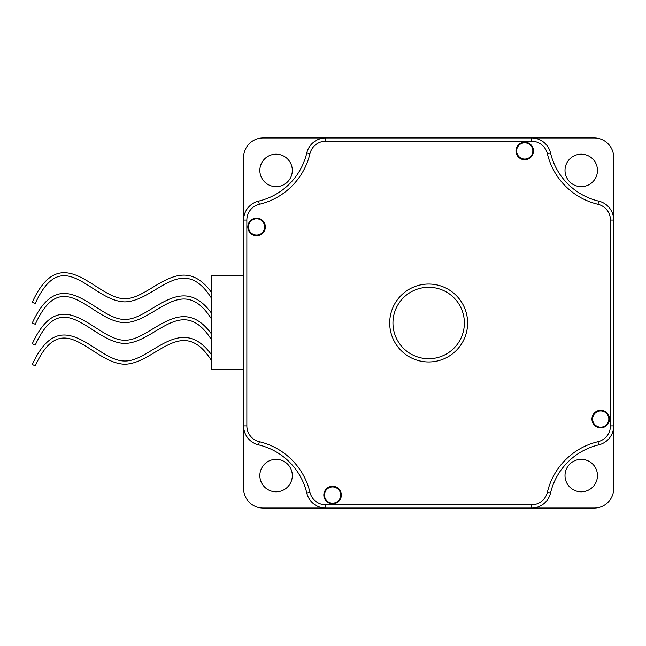 <?xml version="1.0" encoding="UTF-8"?>
<svg xmlns="http://www.w3.org/2000/svg" width="646" height="646" viewBox="0 0 646 646"><rect width="100%" height="100%" fill="white"/><g stroke="black" fill="none" stroke-linecap="round" stroke-linejoin="round"><path stroke-width="0.97" d="M292.307 170.415A16.231 16.231 0 0 0 276.076 154.184A16.231 16.231 0 0 0 259.845 170.415A16.231 16.231 0 0 0 276.076 186.654A16.231 16.231 0 0 0 292.307 170.415M597.469 170.415A16.231 16.231 0 0 0 581.238 154.184A16.231 16.231 0 0 0 565.008 170.415A16.231 16.231 0 0 0 581.238 186.654A16.231 16.231 0 0 0 597.469 170.415M597.469 475.585A16.231 16.231 0 0 0 581.238 459.346A16.231 16.231 0 0 0 565.008 475.585A16.231 16.231 0 0 0 581.238 491.816A16.231 16.231 0 0 0 597.469 475.585M292.307 475.585A16.231 16.231 0 0 0 276.076 459.346A16.231 16.231 0 0 0 259.845 475.585A16.231 16.231 0 0 0 276.076 491.816A16.231 16.231 0 0 0 292.307 475.585M309.943 153.683A68.177 68.177 0 0 1 259.345 204.289A16.231 16.231 0 0 0 246.853 220.084L246.853 425.916A16.231 16.231 0 0 0 259.345 441.711A68.177 68.177 0 0 1 309.943 492.317A16.231 16.231 0 0 0 325.737 504.801L531.569 504.801A16.231 16.231 0 0 0 547.364 492.317L550.521 493.06A19.477 19.477 0 0 1 531.569 508.047L594.223 508.047A19.477 19.477 0 0 0 613.7 488.57L613.7 425.916A19.477 19.477 0 0 1 598.713 444.868A64.931 64.931 0 0 0 550.521 493.06A64.931 64.931 0 0 1 598.713 444.868A64.931 64.931 0 0 0 550.521 493.06A19.477 19.477 0 0 1 531.569 508.047L325.737 508.047A19.477 19.477 0 0 1 306.785 493.06A64.931 64.931 0 0 0 258.594 444.868A19.477 19.477 0 0 1 243.607 425.916L243.607 488.57A19.477 19.477 0 0 0 263.092 508.047L325.737 508.047A19.477 19.477 0 0 1 306.785 493.06A64.931 64.931 0 0 0 258.594 444.868A19.477 19.477 0 0 1 243.607 425.916L243.607 220.084A19.477 19.477 0 0 1 258.594 201.132A64.931 64.931 0 0 0 306.785 152.941A19.477 19.477 0 0 1 325.737 137.953L263.092 137.953A19.477 19.477 0 0 0 243.607 157.43L243.607 220.084A19.477 19.477 0 0 1 258.594 201.132A64.931 64.931 0 0 0 306.785 152.941A19.477 19.477 0 0 1 325.737 137.953L531.569 137.953A19.477 19.477 0 0 1 550.521 152.941A64.931 64.931 0 0 0 598.713 201.132A19.477 19.477 0 0 1 613.7 220.084L613.7 157.43A19.477 19.477 0 0 0 594.223 137.953L531.569 137.953A19.477 19.477 0 0 1 550.521 152.941L547.364 153.683A16.231 16.231 0 0 0 531.569 141.199L325.737 141.199A16.231 16.231 0 0 0 309.943 153.683L306.785 152.941M211.145 297.669L211.145 291.944C180.161 250.204 150.558 299.364 124.88 298.646C96.23 299.373 61.927 237.566 32.3 302.175L35.255 303.523C63.114 242.282 91.248 301.157 124.88 301.892C155.581 301.181 181.744 251.916 211.145 297.669M211.145 318.446L211.145 312.721C180.161 270.981 150.558 320.141 124.88 319.423C96.23 320.15 61.927 258.343 32.3 322.952L35.255 324.3C63.114 263.059 91.248 321.934 124.88 322.669C155.581 321.958 181.744 272.693 211.145 318.446M211.145 339.223L211.145 333.498C180.161 291.758 150.558 340.918 124.88 340.2C96.23 340.926 61.927 279.12 32.3 343.729L35.255 345.077C63.114 283.836 91.248 342.711 124.88 343.446C155.581 342.735 181.744 293.47 211.145 339.223M211.145 360L211.145 354.274C180.161 312.535 150.558 361.695 124.88 360.977C96.23 361.703 61.927 299.897 32.3 364.505L35.255 365.854C63.114 304.613 91.248 363.488 124.88 364.223C155.581 363.512 181.744 314.247 211.145 360M392.946 323A35.708 35.708 0 0 0 428.653 358.708A35.708 35.708 0 0 0 464.369 323A35.708 35.708 0 0 0 428.653 287.292A35.708 35.708 0 0 0 392.946 323A35.708 35.708 0 0 1 428.653 287.292A35.708 35.708 0 0 1 464.369 323A35.708 35.708 0 0 0 428.653 287.292A35.708 35.708 0 0 0 392.946 323M247.83 226.932A8.761 8.761 0 0 1 256.591 218.17A8.761 8.761 0 0 1 265.361 226.932A8.761 8.761 0 0 1 256.591 235.693A8.761 8.761 0 0 1 247.83 226.932M264.715 226.932A8.115 8.115 0 0 0 256.591 218.816A8.115 8.115 0 0 0 248.476 226.932A8.115 8.115 0 0 0 256.591 235.047A8.115 8.115 0 0 0 264.715 226.932M515.96 150.938A8.761 8.761 0 0 1 524.722 142.177A8.761 8.761 0 0 1 533.491 150.938A8.761 8.761 0 0 1 524.722 159.707A8.761 8.761 0 0 1 515.96 150.938M532.837 150.938A8.115 8.115 0 0 0 524.722 142.823A8.115 8.115 0 0 0 516.606 150.938A8.115 8.115 0 0 0 524.722 159.053A8.115 8.115 0 0 0 532.837 150.938M591.946 419.068A8.761 8.761 0 0 1 600.715 410.307A8.761 8.761 0 0 1 609.477 419.068A8.761 8.761 0 0 1 600.715 427.83A8.761 8.761 0 0 1 591.946 419.068M608.831 419.068A8.115 8.115 0 0 0 600.715 410.953A8.115 8.115 0 0 0 592.6 419.068A8.115 8.115 0 0 0 600.715 427.184A8.115 8.115 0 0 0 608.831 419.068M323.824 495.062A8.761 8.761 0 0 1 332.585 486.293A8.761 8.761 0 0 1 341.354 495.062A8.761 8.761 0 0 1 332.585 503.823A8.761 8.761 0 0 1 323.824 495.062M340.7 495.062A8.115 8.115 0 0 0 332.585 486.947A8.115 8.115 0 0 0 324.47 495.062A8.115 8.115 0 0 0 332.585 503.177A8.115 8.115 0 0 0 340.7 495.062M550.521 152.941A64.931 64.931 0 0 0 598.713 201.132A19.477 19.477 0 0 1 613.7 220.084L613.7 425.916A19.477 19.477 0 0 1 598.713 444.868L597.97 441.711A16.231 16.231 0 0 0 610.454 425.916L610.454 220.084A16.231 16.231 0 0 0 597.97 204.289A68.177 68.177 0 0 1 547.364 153.683M243.607 369.254L211.145 369.254L211.145 275.567L243.607 275.567M467.615 323A38.954 38.954 0 0 1 428.653 361.954A38.954 38.954 0 0 1 389.7 323A38.954 38.954 0 0 1 428.653 284.046A38.954 38.954 0 0 1 467.615 323M259.345 204.289L258.594 201.132M246.853 220.084L243.607 220.084M325.737 137.953L325.737 141.199M531.569 137.953L531.569 141.199M598.713 201.132L597.97 204.289M613.7 220.084L610.454 220.084M613.7 425.916L610.454 425.916M531.569 504.801L531.569 508.047M309.943 492.317L306.785 493.06M325.737 504.801L325.737 508.047M246.853 425.916L243.607 425.916M259.345 441.711L258.594 444.868M547.364 492.317A68.177 68.177 0 0 1 597.97 441.711"/></g></svg>
